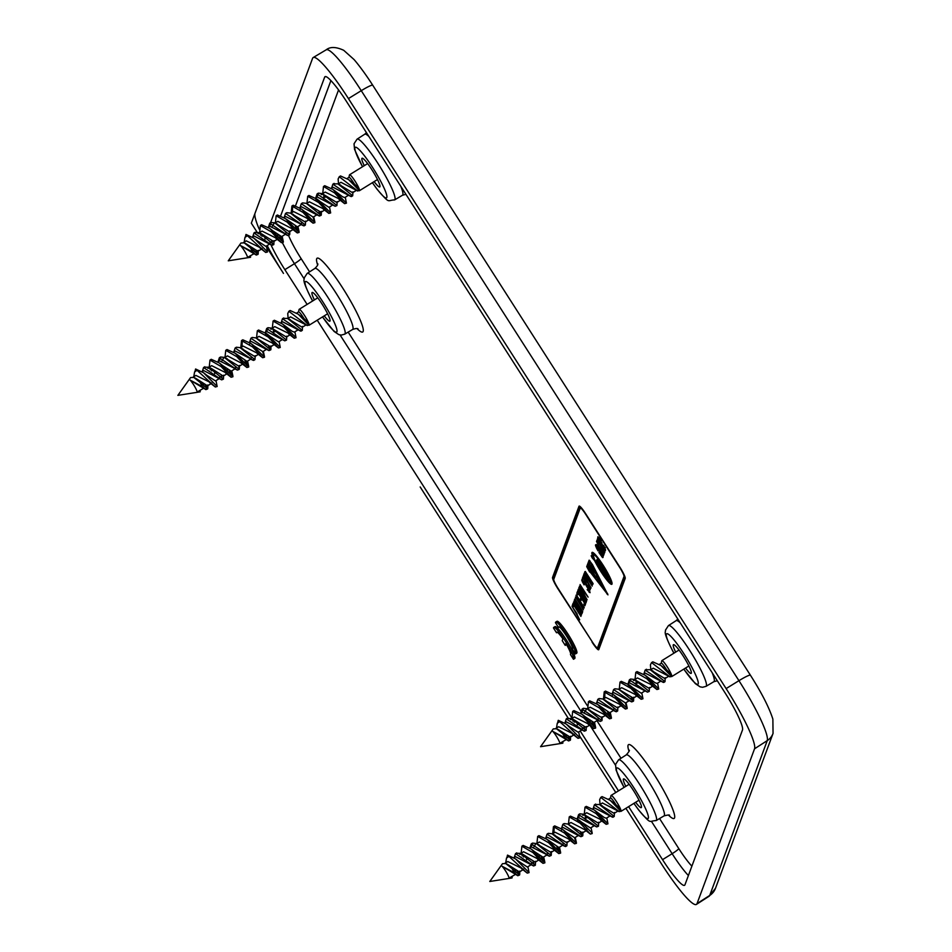 <?xml version="1.0" encoding="UTF-8"?>
<svg xmlns="http://www.w3.org/2000/svg" width="952" height="952" viewBox="0 0 952 952"><rect width="100%" height="100%" fill="white"/><g stroke="black" fill="none" stroke-linecap="round" stroke-linejoin="round"><path stroke-width="1.43" d="M592.037 642.064A11.245 1.583 -121.7 0 0 598.641 649.752A11.245 1.583 -121.7 0 0 598.76 649.609L625.202 578.435A11.245 1.583 -121.7 0 0 619.871 567.142L585.718 513.794A11.245 1.583 -121.7 0 0 579.113 506.107A11.245 1.583 -121.7 0 0 578.995 506.25L552.553 577.424A11.245 1.583 -121.7 0 0 557.884 588.717L592.311 641.898M573.485 659.26L574.746 658.475A18.742 2.642 -121.7 0 0 567.071 641.089A18.742 2.642 -121.7 0 0 555.004 626.618L553.743 627.392A18.742 2.642 -121.7 0 0 553.493 628.034L556.527 632.771A13.126 1.856 -121.7 0 1 556.706 632.176A13.126 1.856 -121.7 0 1 562.894 638.84L562.215 640.66L565.226 645.373L565.904 643.552A13.126 1.856 -121.7 0 1 570.51 654.488A13.126 1.856 -121.7 0 1 570.45 654.524L573.485 659.26A18.742 2.642 -121.7 0 0 565.809 641.874A18.742 2.642 -121.7 0 0 553.743 627.392M566.5 644.563L565.226 645.373M555.718 622.084A18.742 2.642 -121.7 0 1 567.785 636.555A18.742 2.642 -121.7 0 1 575.46 653.953L576.722 653.167A18.742 2.642 -121.7 0 0 569.046 635.781A18.742 2.642 -121.7 0 0 556.98 621.311L555.718 622.084A18.742 2.642 -121.7 0 0 555.468 622.727L558.503 627.463L559.288 626.975M585.647 572.342L588.562 577.983L585.528 573.996L585.813 572.235M588.562 577.983L589.228 577.578M592.37 582.826L591.68 583.433L590.466 581.803L589.478 578.328L592.537 582.731M591.977 583.576L592.763 583.088M584.814 571.771L585.908 575.198L592.62 584.671L593.108 583.635L585.313 571.462M592.275 584.516L592.941 584.1M588.491 578.816L589.585 578.138M584.73 572.771L585.754 572.14M584.671 572.259L585.504 571.747M593.953 569.95L593.453 570.76L595.869 572.937M593.679 570.117L595.595 573.104M593.037 568.511L592.18 569.046L592.751 568.07M590.276 566.178L590.288 566.202A9.984 1.404 -121.7 0 0 592.18 569.046M592.477 568.237L590.74 564.929M590.466 565.107L597.035 574.77M590.002 566.345L596.666 574.996M605.912 571.593L605.52 571.843A9.71 1.368 -121.7 0 0 598.51 561.252L597.451 559.05A12.709 1.797 -121.7 0 1 607.804 575.401L603.996 571.129L604.568 570.772M603.996 571.129L608.042 576.472M607.59 576.757L607.828 576.138L609.435 578.649L608.78 580.387L607.174 577.876L608.435 577.09L609.435 578.649M607.174 577.876L608.221 576.757M607.412 577.257L604.175 571.414M603.806 571.628L606.829 578.019A12.709 1.797 -121.7 0 1 596.333 561.763L597.654 563.322A9.71 1.368 -121.7 0 0 604.544 574.449L601.938 567.832M601.533 568.082L598.57 562.668M598.213 562.894L596.499 560.668L597.285 560.181M596.499 560.668L596.904 559.586L601.723 567.582L605.52 571.843M584.825 574.556L592.203 586.087L584.242 573.306L583.683 574.818L584.35 575.841L584.992 574.461M583.683 574.818L584.778 574.139M585.849 578.84L590.49 586.932L584.445 578.15L584.064 576.495L586.004 578.745M583.231 576.127L591.144 587.955L585.67 578.221L583.493 575.472L583.231 576.127L583.79 575.782M576.924 614.159L579.673 619.8L572.009 606.245L577.186 613.992M589.74 588.36L588.146 585.004L589.788 588.812L587.336 585.718L582.945 576.793L582.362 578.364L583.493 577.662M582.362 578.364L582.993 579.34L583.493 577.995L587.919 587.051L590.169 589.883L589.978 588.205M589.633 589.419L590.299 589.002M579.28 591.228L579.911 594.334A14.72 2.083 -121.7 0 0 583.54 600.01L584.933 601.497L585.385 600.771M579.054 591.37L585.171 600.902M583.659 600.641A4.796 0.678 -121.7 0 0 585.885 603.021A4.796 0.678 -121.7 0 0 585.932 602.961L586.242 602.116L578.209 589.562L577.888 590.407A4.796 0.678 -121.7 0 0 579.578 594.274A16.517 2.332 -121.7 0 0 583.659 600.641L583.897 600.498M580.113 612.826L576.603 606.876L580.327 612.695M575.877 605.151L575.389 606.031L573.354 603.104M575.389 606.031L576.127 605.567M575.663 605.293L573.854 601.723M573.639 601.854L581.398 615.147L573.116 603.247M572.378 605.246L573.009 603.544L580.934 616.396L573.866 605.353L573.342 606.745L572.378 605.246L573.604 604.484M580.934 612.291L574.235 600.248L582.529 612.1L581.898 613.802L580.934 612.291L582.172 611.529M581.196 611.601L581.922 611.148M574.675 599.046L582.719 611.601L574.901 598.915M575.353 597.249L582.053 605.52L575.984 595.559L584.016 608.102L577.305 599.843L583.386 609.804L575.591 597.094M576.162 595.059L584.207 607.602L576.376 594.917M585.313 598.844L581.791 592.894L585.528 598.701M581.077 591.168L580.589 592.049L578.554 589.121M580.589 592.049L581.327 591.585M580.863 591.299L579.054 587.741M578.84 587.872L586.599 601.164L578.316 589.264M595.881 576.174L602.687 585.218L598.058 579.28L602.08 586.837L596.166 575.996M593.524 555.171A15.744 2.225 -121.7 0 0 600.533 570.248A15.744 2.225 -121.7 0 0 610.244 581.743A15.744 2.225 -121.7 0 0 610.399 581.529A15.744 2.225 -121.7 0 0 603.401 566.452A15.744 2.225 -121.7 0 0 593.679 554.968A15.744 2.225 -121.7 0 0 593.524 555.171M610.28 581.72A18.742 2.642 -121.7 0 0 612.053 583.255M595.024 560.276L594.572 560.561A18.742 2.642 -121.7 0 0 604.591 577.043A18.742 2.642 -121.7 0 0 611.827 584.29A18.742 2.642 -121.7 0 0 612.005 584.04A18.742 2.642 -121.7 0 0 603.675 566.095A18.742 2.642 -121.7 0 0 592.108 552.41A18.742 2.642 -121.7 0 0 593.56 558.431L594.107 558.086M593.132 552.66A18.742 2.642 -121.7 0 0 593.727 554.933M593.56 558.431L591.18 555.766L592.192 557.896L592.763 557.539M592.192 557.896L594.572 560.561M582.1 581.315L584.1 584.885L582.267 580.482L584.635 582.898L589.324 590.918L589.181 591.716L587.17 589.645L590.085 592.679L585.313 583.516L582.065 579.423L582.362 581.148M581.672 580.149L582.362 579.72M589.121 592.263L589.954 591.751M580.375 598.784L580.887 597.38L578.316 593.358L577.793 594.762L576.829 593.251L577.459 591.561L585.504 604.115L584.873 605.805L583.909 604.306L584.421 602.902L581.851 598.891L581.339 600.284L580.375 598.784L581.601 598.023M576.829 593.251L578.066 592.489M583.909 604.306L585.135 603.544M587.931 568.534L606.781 592.953L590.335 562.073L587.931 568.534M589.621 572.009L586.718 566.642L589.145 560.169L592.406 564.524L607.971 594.857L589.966 571.795M586.718 566.642L587.979 565.869L588.407 567.225M587.979 565.869L589.895 560.728M601.14 551.922L600.2 552.898L602.033 555.575L601.474 554.219L602.164 553.79M602.783 555.087L602.057 555.54M602.687 554.885L602.009 555.313M600.403 552.374L601.474 554.219M597.618 546.067L596.797 546.853L598.403 549.875L598.023 550.91L596.618 548.281L597.273 547.876M597.309 546.222L596.975 545.282L595.714 546.067L596.618 548.281M596.214 544.52L595.476 544.984A10.841 1.535 -121.7 0 0 595.547 545.437A11.043 1.559 -121.7 0 0 595.714 546.067M595.476 544.984L596.261 544.544L595.476 544.984M603.128 557.063L602.449 557.479A4.95 0.702 -121.7 0 0 602.783 557.61A18.814 2.654 -121.7 0 0 602.842 557.574A18.814 2.654 -121.7 0 0 603.021 557.372A49.052 6.926 -121.7 0 0 603.175 556.849L596.618 544.818A4.605 0.654 -121.7 0 0 596.261 544.544M602.449 557.479L598.927 552.481L600.188 551.708L600.533 552.291M602.485 555.29L603.152 556.135M597.713 546.21L596.809 546.567L597.594 546.043M600.188 551.708L600.51 550.851M598.927 552.481L600.26 550.423M598.653 547.674L597.951 548.114L596.963 546.686M597.951 548.114L599.534 550.875M592.096 572.676L590.728 569.546L590.264 570.795L589.05 568.915L589.657 567.285L596.083 577.328L595.762 578.209L592.096 572.676L592.822 572.235M589.05 568.915L590.228 568.177M594.56 576.317L595.19 575.924M602.33 544.377L601.64 544.794A41.781 5.891 -121.7 0 0 601.2 543.425L600.403 541.628L601.224 541.117M600.879 540.474L599.653 540.498L600.557 539.939M600.403 541.628L600.01 541.01M600.438 539.736L599.427 540.653L601.64 544.794M600.403 539.677L599.391 540.308L600.403 539.677M598.998 539.13L597.725 539.915M597.523 539.641L598.177 538.844M597.309 539.379L597.773 538.13L598.237 538.939L599.391 538.237M598.237 538.939L597.82 536.868M598.689 537.404L597.904 537.892C597.392 535.988 598.261 536.63 600.498 539.843L603.104 547.4L603.699 548.197L604.532 547.055M603.699 548.197L603.532 545.27C605.496 548.959 606.019 550.744 605.079 550.625L604.972 550.72M603.889 545.877L603.128 546.341M599.403 540.581L598.51 541.129L598.046 540.379M605.365 549.387L604.365 548.138M605.079 550.625L601.962 547.102L602.711 546.638M599.724 541.355L598.927 541.843A6.854 0.964 -121.7 0 0 598.51 541.129M598.927 541.843L601.962 547.102M580.672 587.658L587.098 599.819L579.066 587.265L585.087 596.202L579.494 586.075L585.873 594.107L580.065 584.564L588.098 597.118L580.934 587.491M598.582 647.086A8.996 1.273 -121.7 0 0 598.725 647.062A8.996 1.273 -121.7 0 0 598.82 646.943L624.917 576.698M597.547 647.729L624 576.543A8.996 1.273 -121.7 0 0 619.74 567.523L585.587 514.163A8.996 1.273 -121.7 0 0 580.292 508.011A8.996 1.273 -121.7 0 0 580.208 508.13L553.755 579.316A8.996 1.273 -121.7 0 0 558.027 588.336L592.18 641.696A8.996 1.273 -121.7 0 0 597.463 647.848A8.996 1.273 -121.7 0 0 597.547 647.729L598.82 646.943M579.923 506.393L553.814 576.65A11.245 1.583 -121.7 0 0 554.1 578.376M597.915 647.562A11.245 1.583 -121.7 0 0 599.094 648.693M603.627 555.325L596.535 541.462L596.94 540.367L604.889 551.922L604.46 553.076L600.641 547.531L604.032 554.231L603.627 555.325M596.535 541.462L597.356 540.962M601.14 547.221L599.653 544.294M600.641 547.531L601.509 546.995M709.133 896.225A59.702 8.425 -121.7 0 0 709.716 895.451A14.994 14.756 -159.6 0 0 715.511 888.264L709.133 896.225L696.436 904.4A59.976 8.461 -121.7 0 1 661.164 863.393L625.892 808.319M615.789 792.528L579.506 735.837M567.987 717.856L420.177 486.96M266.548 246.973L283.47 273.402A59.976 8.461 58.3 0 1 267.155 245.568M696.436 904.4A59.976 8.461 -121.7 0 0 697.019 903.626L754.555 748.784A59.976 8.461 58.3 0 0 726.114 688.582L348.432 98.58A59.976 8.461 -121.7 0 0 313.184 57.548A59.976 8.461 -121.7 0 0 312.577 58.358L255.041 213.189A59.976 8.461 58.3 0 0 259.17 229.075M270.927 244.759A37.485 5.284 -121.7 0 0 284.862 269.654L307.115 304.414M317.218 320.193L571.807 717.891M580.196 730.993L618.502 790.85M628.606 806.63L662.544 859.656A37.485 5.284 -121.7 0 0 684.595 885.277A37.485 5.284 -121.7 0 0 684.964 884.789L742.5 729.946A37.485 5.284 -121.7 0 0 724.722 692.318L347.04 102.328A37.485 5.284 -121.7 0 0 325.013 76.684A37.485 5.284 -121.7 0 0 324.632 77.183L325.643 76.576M270.546 222.72L324.632 77.183M314.386 299.916A16.862 2.38 58.3 0 1 312.173 292.466A16.862 2.38 58.3 0 1 326.25 311.149A16.862 2.38 58.3 0 1 329.916 321.157A16.862 2.38 58.3 0 1 324.251 315.85M635.638 802.286A16.862 2.38 -121.7 0 0 635.817 802.512A16.862 2.38 -121.7 0 0 641.303 807.593A16.862 2.38 -121.7 0 0 638.221 798.657A16.862 2.38 -121.7 0 0 628.974 784.043A16.862 2.38 -121.7 0 0 623.572 778.903A16.862 2.38 -121.7 0 0 625.785 786.352M675.658 652.108A16.862 2.38 58.3 0 1 673.445 644.671A16.862 2.38 58.3 0 1 687.522 663.342A16.862 2.38 58.3 0 1 691.188 673.35A16.862 2.38 58.3 0 1 685.523 668.054M374.124 181.618A16.862 2.38 -121.7 0 0 374.303 181.844A16.862 2.38 -121.7 0 0 379.8 186.913A16.862 2.38 -121.7 0 0 376.706 177.976A16.862 2.38 -121.7 0 0 367.46 163.363A16.862 2.38 -121.7 0 0 362.058 158.234A16.862 2.38 -121.7 0 0 364.271 165.672M572.521 649.145L572.426 649.204A13.126 1.856 -121.7 0 0 572.473 649.181A13.126 1.856 -121.7 0 0 567.154 637.055A13.126 1.856 -121.7 0 0 558.669 626.868A13.126 1.856 -121.7 0 0 558.503 627.463M575.46 653.953L572.426 649.204M557.313 632.283L556.527 632.771M619.99 811.211L620.74 811.39A9.365 1.321 -121.7 0 0 620.954 811.378A9.365 1.321 -121.7 0 0 620.478 808.962A9.365 1.321 -121.7 0 0 615.349 799.966A9.365 1.321 -121.7 0 0 611.089 795.432A9.365 1.321 -121.7 0 0 610.982 795.61L610.434 798.038M610.411 798.145A7.497 1.059 58.3 0 1 610.506 798.002A7.497 1.059 58.3 0 1 615.777 804.547L619.597 808.188L620.49 810.902L610.173 800.311L602.045 796.622L600.783 797.395L619.228 811.687L620.49 810.902M619.228 811.687L602.461 802.976M617.991 810.997L614.123 813.389L600.914 805.344M613.028 802.56L615.777 804.547M515.282 874.531L511.153 876.875L512.045 877.958L512.14 876.471M517.198 860.382L527.372 867.046L531.061 864.773M526.242 857.395L526.646 859.668M532.989 850.624L543.152 857.288L546.841 855.003M545.603 838.153L547.162 837.177L562.929 845.055L558.931 847.53L547.067 839.355L560.621 853.099L558.776 847.589M564.536 831.108L574.71 837.772L578.399 835.487M580.315 821.35L590.49 828.002L594.179 825.729M584.254 814.234L585.004 807.165L586.265 806.38L594.405 810.081L604.103 817.435L606.269 818.244L609.958 815.971M529.062 872.615L527.253 873.115L507.499 855.11L515.508 858.871L529.062 872.615L527.908 866.713M523.552 856.978L522.838 854.42M521.137 853.278L521.886 846.197L523.148 845.424L531.299 849.113L544.841 862.857L542.997 857.347M536.916 843.52L537.666 836.439L538.927 835.654L547.067 839.343M553.957 832.976L554.159 826.419M552.695 833.762L553.445 826.681L554.707 825.896L562.846 829.597L576.4 843.329L574.556 837.831M569.939 816.661L570.486 816.138L578.626 819.839L592.18 832.952M586.67 817.947L586.039 815.733M594.405 810.081L607.959 823.813L606.805 817.911M507.499 855.11L506.976 857.407M593.096 808.772L594.393 804.845L612.481 817.173L594.5 807.903L592.929 808.867M514.354 872.746L502.002 866.201L517.805 875.733L514.354 872.746L512.021 868.557L519.554 875.019L519.161 872.02M516.198 853.373L520.506 853.289L535.333 865.261L535.571 861.286M531.252 847.018L532.537 843.103L536.285 843.531L551.113 855.491L550.72 852.504M545.758 838.046L547.055 834.119L548.316 833.333L552.065 833.773L566.892 845.733L567.13 841.77M561.537 828.288L562.834 824.361L564.096 823.575L567.832 824.004L582.672 835.975L582.279 832.988M579.209 822.278L578.887 820.576M578.59 817.744L579.875 813.817L583.624 814.246L598.451 826.217L598.689 822.254M595.095 804.571L599.403 804.488L614.23 816.459L614.468 812.484M583.624 814.246L598.344 823.159L601.926 820.933M585.123 815.114L582.695 815.209M582.564 832.905L567.832 824.004M552.065 833.773L566.785 842.675L570.914 840.116L555.135 832.25L552.398 833.94M554.909 835.118L553.564 834.63M536.285 843.531L551.006 852.433L554.6 850.207M539.13 844.876L537.797 844.388M535.369 844.483L533.929 846.768M519.578 854.241L523.35 854.634L535.226 862.191L539.475 859.525M523.041 869.735L519.447 871.949L507.571 864.392L505.69 863.523L502.489 863.69L489.792 881.481L512.045 877.958M512.021 868.557L505.69 863.523M521.886 846.197L533.001 852.635L543.021 863.345L544.841 862.857M542.973 861.239L541.117 856.574M537.666 836.439L548.673 842.782L558.8 853.587L560.621 853.099M558.741 851.469L556.896 846.804M553.445 826.681L564.536 833.095L574.58 843.829L576.4 843.329M568.475 824.004L569.225 816.923L580.244 823.266L590.371 834.071L592.18 833.571M585.004 807.165L596.119 813.591L606.138 824.313L607.959 823.813M600.034 804.476L599.653 799.632L600.783 797.395M583.957 814.424L586.694 812.734L602.592 820.493M585.278 815.769L585.397 819.553M586.956 828.204L586.694 830.358L584.683 829.656L570.914 822.492L568.177 824.182M558.8 853.587L552.957 849.065L539.356 842.008L536.63 843.698M520.839 853.456L523.576 851.766L539.356 859.632M539.617 857.49L539.201 855.146M522.112 855.86L522.22 854.289M523.695 869.283L507.773 861.548M509.213 856.181L506.488 858.085L505.714 862.821M511.153 876.875L509.07 878.161L511.45 877.756M509.07 878.161A7.497 1.059 -121.7 0 0 508.594 876.506A7.497 1.059 -121.7 0 0 502.002 866.201M515.425 869.759L515.853 872.199M514.211 857.562L515.496 853.635L533.584 865.975L515.603 856.705L514.044 857.669M531.573 864.356L531.644 862.441M547.162 854.813L531.383 846.947L529.824 847.911M547.424 852.683L547.352 854.598M562.929 845.055L563.203 842.925M561.478 831.06L561.525 830.322M561.382 828.383L562.941 827.419L577.757 835.202L578.911 835.082M577.317 818.53L578.614 814.603L596.702 826.931L578.721 817.661L577.15 818.625M517.805 875.733L519.554 875.019M518.34 874.46L517.424 871.235M533.584 865.975L535.333 865.261M534.12 864.702L533.203 861.477M529.978 847.804L531.275 843.877L549.363 856.217L551.113 855.491M547.055 834.119L565.143 846.447L565.678 845.186M562.834 824.361L580.922 836.689L582.672 835.975M581.446 835.416L580.542 832.191M577.531 820.755L577.436 820.005M596.702 826.931L598.451 826.217M612.481 817.173L613.017 815.9M670.767 676.408L671.517 676.598A9.365 1.321 -121.7 0 0 671.731 676.574A9.365 1.321 -121.7 0 0 671.255 674.171A9.365 1.321 -121.7 0 0 666.126 665.174A9.365 1.321 -121.7 0 0 661.866 660.64A9.365 1.321 -121.7 0 0 661.759 660.819L661.212 663.246M661.188 663.354A7.497 1.059 58.3 0 1 661.283 663.211A7.497 1.059 58.3 0 1 666.555 669.756L670.375 673.397L671.267 676.11L660.95 665.519L652.822 661.83L651.561 662.604L670.006 676.896L671.267 676.11M670.006 676.896L653.25 668.173L650.513 669.863M668.768 676.206L664.901 678.597L651.68 670.553M663.806 667.768L666.555 669.756M566.059 739.74L561.93 742.084L562.822 743.167L562.918 741.679M567.975 725.591L578.15 732.255L581.839 729.982M577.019 722.604L577.412 724.877M583.755 715.833L593.929 722.497L597.618 720.212M596.38 703.349L597.939 702.386L613.707 710.263L609.708 712.739L597.844 704.551L611.398 718.308L609.554 712.798M615.313 696.317L625.488 702.969L629.177 700.696M631.093 686.559L641.267 693.211L644.956 690.938M635.032 679.442L635.781 672.362L637.043 671.588L645.182 675.277L654.881 682.643L657.047 683.453L660.736 681.18M579.839 737.824L578.031 738.324L558.277 720.307L566.285 724.079L579.839 737.824L578.685 731.921M574.33 722.187L573.616 719.629M571.914 718.486L572.664 711.406L573.925 710.62L582.077 714.321L595.619 728.066L593.774 722.556M587.693 708.728L588.443 701.648L589.704 700.862L597.844 704.551M604.734 698.185L604.937 691.628M603.473 698.97L604.222 691.89L605.484 691.104L613.623 694.805L627.178 708.538L625.333 703.04M620.716 681.87L621.263 681.346L629.403 685.035L642.957 698.78L641.803 692.889M637.447 683.155L636.817 680.93M645.182 675.277L658.736 689.022L657.582 683.119M558.277 720.307L557.967 721.295M643.873 673.98L645.17 670.053L663.258 682.382L645.277 673.112L643.707 674.076M565.131 737.955L552.779 731.41L568.582 740.942L565.131 737.955L562.799 733.766L570.331 740.228L569.939 737.229M566.976 718.582L571.283 718.498L586.111 730.47L586.349 726.495M582.029 712.227L583.314 708.3L587.063 708.74L601.89 720.7L601.497 717.713M596.535 703.254L597.832 699.327L599.094 698.542L602.842 698.982L617.669 710.942L617.908 706.967M612.314 693.496L613.612 689.569L614.873 688.784L618.61 689.212L633.449 701.184L633.056 698.197M629.986 687.487L629.665 685.785M629.367 682.953L630.652 679.026L634.401 679.454L649.228 691.426L649.466 687.451M645.872 669.78L650.18 669.696L665.008 681.668L665.246 677.693M634.401 679.454L649.121 688.356L652.703 686.142M635.9 680.323L633.473 680.418M637.733 693.413L637.471 695.567L633.342 698.113L618.61 689.212M602.842 698.982L617.562 707.883L621.692 705.325L605.912 697.459L603.175 699.149M605.686 700.327L604.341 699.839M587.063 708.74L601.783 717.641L605.377 715.416M589.907 710.085L588.562 709.597M586.146 709.692L584.707 711.977M570.355 719.45L574.127 719.843L586.004 727.399L590.252 724.734M573.818 734.932L570.224 737.157L558.348 729.601L556.468 728.732L553.267 728.899L540.569 746.689L562.822 743.167M562.799 733.766L556.468 728.732M572.664 711.406L583.778 717.844L593.798 728.554L595.619 728.066M593.739 726.436L591.894 721.771M588.443 701.648L599.451 707.99L609.577 718.796L611.398 718.308M609.518 716.678L607.673 712.013M604.222 691.89L615.313 698.304L625.357 709.038L627.178 708.538M619.252 689.2L620.002 682.132L631.021 688.474L641.148 699.28L642.957 698.78M635.781 672.362L646.896 678.8L656.916 689.522L658.736 689.022M650.811 669.684L650.43 664.841L651.561 662.604M634.734 679.621L637.471 677.931L653.369 685.702M636.055 680.966L636.174 684.762M637.471 695.567L621.692 687.701L618.955 689.391M609.577 718.796L603.735 714.274L590.133 707.217L587.408 708.907M571.616 718.665L574.353 716.975L590.133 724.841M590.395 722.699L589.978 720.355M572.89 721.069L572.997 719.498M574.472 734.492L558.586 726.733L555.801 728.447M559.99 721.39L557.265 723.294L556.492 728.03M561.93 742.084L559.847 743.369L562.227 742.965M559.847 743.369A7.497 1.059 -121.7 0 0 559.371 741.715A7.497 1.059 -121.7 0 0 552.779 731.41M566.202 734.968L566.63 737.407M564.988 722.77L566.273 718.843L584.361 731.184L566.38 721.902L564.822 722.877M582.35 729.565L582.422 727.649M597.939 720.021L582.16 712.156L580.601 713.119M598.201 717.891L598.13 719.807M613.707 710.263L613.981 708.133M612.255 696.257L612.303 695.531M612.16 693.591L613.719 692.628L628.534 700.398L629.688 700.291M628.094 683.738L629.391 679.811L647.479 692.14L629.498 682.87L627.927 683.833M568.582 740.942L570.331 740.228M569.117 739.668L568.201 736.443M584.361 731.184L586.111 730.47M584.897 729.91L583.981 726.685M580.756 713.012L582.053 709.085L600.141 721.414L601.89 720.7M597.832 699.327L615.92 711.656L616.456 710.394M613.612 689.569L631.7 701.898L633.449 701.184M632.223 700.624L631.319 697.399M628.308 685.964L628.213 685.214M647.479 692.14L649.228 691.426M663.258 682.382L663.794 681.108M358.464 190.543L359.213 190.721A9.365 1.321 -121.7 0 0 359.428 190.709A9.365 1.321 -121.7 0 0 358.952 188.294A9.365 1.321 -121.7 0 0 353.823 179.297A9.365 1.321 -121.7 0 0 349.562 174.763A9.365 1.321 -121.7 0 0 349.455 174.954L348.908 177.381M348.884 177.477A7.497 1.059 58.3 0 1 348.979 177.334A7.497 1.059 58.3 0 1 354.263 183.879L358.071 187.52L358.963 190.233L348.646 179.642L340.518 175.953L339.257 176.739L357.702 191.019L358.963 190.233M357.702 191.019L340.947 182.296L338.222 183.998M356.464 190.329L352.597 192.732L339.388 184.688M351.502 181.891L354.263 183.879M253.756 253.863L249.626 256.207L250.519 257.29L250.614 255.802M255.671 239.725L265.846 246.378L269.535 244.105M264.715 236.739L265.12 239M271.463 229.956L281.625 236.62L285.314 234.347M284.077 217.484L285.636 216.52L301.403 224.386L297.405 226.862L285.54 218.686L299.095 232.431L297.25 226.921M303.01 210.44L313.184 217.104L316.873 214.819M318.789 200.682L328.964 207.346L332.653 205.061M322.728 193.577L323.478 186.497L324.739 185.711L332.879 189.412L342.577 196.766L344.743 197.588L348.432 195.303M267.536 251.947L265.727 252.447L245.973 234.442L253.982 238.202L267.536 251.947L266.381 246.044M262.026 236.322L261.312 233.752M259.61 232.609L260.36 225.529L261.621 224.755L269.773 228.444L283.315 242.189L281.471 236.679M275.39 222.851L276.139 215.771L277.401 214.997L285.54 218.686M292.431 212.308L292.633 205.763M291.169 213.093L291.919 206.013L293.18 205.239L301.32 208.928L314.874 222.673L313.029 217.163M308.412 195.993L308.96 195.469L317.099 199.17L330.653 212.915L329.499 207.012M325.144 197.278L324.513 195.065M332.879 189.412L346.433 203.145L345.278 197.254M245.973 234.442L245.449 236.739M331.57 188.103L332.867 184.176L350.955 196.505L332.974 187.235L331.403 188.198M252.827 252.078L240.475 245.533L256.278 255.065L252.827 252.078L250.495 247.889L258.028 254.351L257.635 251.364M254.672 232.704L258.98 232.621L273.807 244.593L274.045 240.618M269.725 226.362L271.011 222.435L274.759 222.863L289.587 234.835L289.194 231.848M284.231 217.377L285.529 213.45L286.79 212.677L290.538 213.105L305.366 225.065L305.604 221.102M300.011 207.619L301.308 203.692L302.569 202.907L306.306 203.347L321.145 215.307L320.753 212.32M317.682 201.61L317.361 199.908M317.064 197.076L318.349 193.149L322.097 193.589L336.925 205.549L337.163 201.586M333.569 183.903L337.877 183.831L352.704 195.791L352.942 191.828M322.097 193.589L336.818 202.49L340.411 200.265M323.597 194.446L321.169 194.541M325.429 207.548L325.167 209.69L321.038 212.248L306.306 203.347M290.538 213.105L305.259 222.006L309.388 219.448L293.609 211.582L290.872 213.272M293.383 214.45L292.038 213.962M274.759 222.863L289.479 231.764L293.073 229.539M277.603 224.208L276.27 223.72M273.843 223.815L272.403 226.1M258.051 233.585L261.824 233.966L273.7 241.522L277.948 238.869M261.514 249.067L257.921 251.28L246.044 243.724L244.164 242.855L240.963 243.022L228.266 260.812L250.519 257.29M250.495 247.889L244.164 242.855M260.36 225.529L271.475 231.967L281.495 242.689L283.315 242.189M281.447 240.57L279.59 235.906M276.139 215.771L287.147 222.113L297.286 232.931L299.095 232.431M297.214 230.8L295.37 226.136M291.919 206.013L303.01 212.427L313.053 223.161L314.874 222.673M306.949 203.335L307.698 196.255L318.718 202.597L328.845 213.403L330.653 212.915M323.478 186.497L334.592 192.923L344.612 203.645L346.433 203.145M338.507 183.819L338.127 178.976L339.257 176.739M322.43 193.756L325.167 192.066L341.066 199.825M323.751 195.1L323.87 198.885M325.167 209.69L309.388 201.824L306.651 203.514M297.286 232.931L291.443 228.397L277.829 221.34L275.104 223.03M259.313 232.788L262.05 231.098L277.829 238.976M278.091 236.822L277.675 234.478M260.586 235.203L260.693 233.621M262.169 248.615L246.282 240.856L243.498 242.581M247.687 235.525L244.961 237.417L244.188 242.153M249.626 256.207L247.544 257.504L249.924 257.088M247.544 257.504A7.497 1.059 -121.7 0 0 247.068 255.838A7.497 1.059 -121.7 0 0 240.475 245.533M253.898 249.091L254.327 251.53M252.685 236.893L253.97 232.966L272.058 245.307L254.077 236.036L252.518 237M270.047 243.688L270.118 241.772M285.636 234.144L269.856 226.279L268.297 227.242M285.897 232.026L285.826 233.93M301.403 224.386L301.677 222.256M299.951 210.392L300.011 209.654M299.856 207.726L301.415 206.762L316.231 214.533L317.385 214.414M315.79 197.861L317.087 193.934L335.175 206.275L317.195 196.993L315.624 197.968M256.278 255.065L258.028 254.351M256.814 253.791L255.898 250.566M272.058 245.307L273.807 244.593M272.593 244.033L271.677 240.82M268.452 227.147L269.749 223.208L287.837 235.549L289.587 234.835M285.529 213.45L303.617 225.791L304.152 224.517M301.308 203.692L319.396 216.021L321.145 215.307M319.92 214.759L319.015 211.534M316.005 200.087L315.909 199.349M335.175 206.275L336.925 205.549M350.955 196.505L351.49 195.243M308.079 325.096L308.829 325.275A9.365 1.321 -121.7 0 0 309.031 325.263A9.365 1.321 -121.7 0 0 308.567 322.859A9.365 1.321 -121.7 0 0 303.438 313.851A9.365 1.321 -121.7 0 0 299.178 309.317A9.365 1.321 -121.7 0 0 299.071 309.507L298.523 311.935M298.5 312.042A7.497 1.059 58.3 0 1 298.583 311.887A7.497 1.059 58.3 0 1 303.866 318.432L307.675 322.073L308.567 324.787L298.262 314.196L290.134 310.507L288.873 311.292L307.306 325.572L308.567 324.787M307.306 325.572L290.538 316.873M306.08 324.882L302.2 327.286L288.991 319.241M301.118 316.445L303.866 318.432M203.359 388.416L199.242 390.76L200.122 391.843L200.218 390.368M205.287 374.279L215.461 380.931L219.138 378.658M214.331 371.292L214.724 373.553M221.066 364.521L231.241 371.173L234.918 368.9M233.68 352.038L235.239 351.074L251.019 358.94L247.02 361.415L235.144 353.24L248.71 366.984L246.865 361.474M252.625 344.993L262.8 351.657L266.477 349.372M268.393 335.235L278.579 341.899L282.256 339.614M272.332 328.131L273.081 321.05L274.354 320.265L282.494 323.966L292.181 331.32L294.346 332.141L298.035 329.856M217.151 386.5L215.33 387L195.588 368.995L203.597 372.756L217.151 386.5L215.997 380.61M211.641 370.875L210.927 368.305M209.226 367.163L209.975 360.082L211.237 359.309L219.376 362.998L232.931 376.742L231.086 371.232M224.993 357.405L225.755 350.324L227.016 349.551L235.144 353.24M242.046 346.861L242.248 340.316M240.785 347.647L241.534 340.566L242.796 339.793L250.935 343.482L264.489 357.226L262.645 351.716M258.028 330.546L258.575 330.023L266.703 333.724L280.257 347.468L279.115 341.566M274.759 331.832L274.128 329.618M282.494 323.966L296.036 337.71L294.894 331.808M195.588 368.995L195.053 371.292M281.173 322.657L282.47 318.73L300.558 331.058L282.577 321.788L281.019 322.752M202.431 386.631L190.091 380.086L205.882 389.618L202.431 386.631L200.11 382.442L207.631 388.904L207.25 385.917M204.287 367.258L208.583 367.175L223.411 379.146L223.649 375.183M219.329 360.915L220.614 356.988L224.363 357.416L239.19 369.388L238.809 366.401M233.847 351.931L235.132 348.004L236.393 347.23L240.142 347.658L254.969 359.63L255.207 355.655M249.626 342.173L250.911 338.246L252.173 337.46L255.921 337.9L270.749 349.86L270.368 346.873M267.286 336.163L266.965 334.461M266.667 331.629L267.952 327.702L271.701 328.142L286.528 340.102L286.766 336.139M283.172 318.468L287.48 318.385L302.308 330.344L302.546 326.381M271.701 328.142L286.421 337.044L290.015 334.818M273.212 328.999L270.784 329.094M275.033 342.101L274.771 344.243L270.642 346.802L255.921 337.9M240.142 347.658L254.862 356.56L258.992 354.013L243.224 346.135L240.487 347.825M242.986 349.003L241.653 348.515M224.363 357.416L239.083 366.318L242.677 364.104M227.207 358.761L225.874 358.273M223.446 358.368L222.018 360.653M207.667 368.138L211.439 368.519L223.303 376.076L227.564 373.422M211.118 383.62L207.524 385.846L195.648 378.289L193.768 377.408L190.578 377.575L177.869 395.366L200.122 391.843M200.11 382.442L193.768 377.408M209.975 360.082L221.09 366.52L231.11 377.242L232.931 376.742M231.05 375.124L229.206 370.459M225.755 350.324L236.762 356.667L246.889 367.484L248.71 366.984M246.818 365.354L244.973 360.689M241.534 340.566L252.625 346.98L262.669 357.714L264.489 357.226M256.552 337.889L257.314 330.808L268.321 337.151L278.448 347.956L280.257 347.468M273.081 321.05L284.196 327.476L294.227 338.198L296.036 337.71M288.111 318.373L287.742 313.529L288.873 311.292M272.046 328.309L274.771 326.619L290.681 334.378M273.355 329.654L273.486 333.438M274.771 344.243L259.003 336.377L256.267 338.067M246.889 367.484L241.046 362.95L227.445 355.893L224.708 357.583M211.665 365.663L227.433 373.529M227.695 371.387L227.29 369.031M210.19 369.757L210.309 368.174M211.784 383.168L195.886 375.409L193.113 377.135M197.29 370.078L194.577 371.97L193.791 376.706M199.242 390.76L197.159 392.057L199.527 391.641M197.159 392.057A7.497 1.059 -121.7 0 0 196.683 390.391A7.497 1.059 -121.7 0 0 190.091 380.086M203.514 383.644L203.942 386.084M202.288 371.458L203.573 367.531L221.661 379.86L203.692 370.59L202.121 371.554M219.65 378.242L219.722 376.337M235.239 368.698L219.46 360.832L217.901 361.796M235.501 366.579L235.43 368.483M251.019 358.94L251.28 356.81M249.555 344.945L249.614 344.219M249.46 342.28L251.019 341.316L265.834 349.087L266.988 348.967M265.406 332.415L266.691 328.488L284.779 340.828L266.798 331.558L265.239 332.522M205.882 389.618L207.631 388.904M206.417 388.345L205.501 385.12M221.661 379.86L223.411 379.146M222.197 378.598L221.292 375.374M218.067 361.7L219.353 357.762L237.441 370.102L239.19 369.388M235.132 348.004L253.22 360.344L253.756 359.071M250.911 338.246L269 350.586L270.749 349.86M269.535 349.313L268.619 346.088M265.608 334.64L265.513 333.902M284.779 340.828L286.528 340.102M300.558 331.058L301.094 329.797M257.302 207.108L251.328 223.185L256.921 231.919M288.575 235.453A29.786 4.201 -121.7 0 0 301.118 258.611L309.59 271.844M348.17 332.105L587.277 705.622M596.904 720.664L620.99 758.28M659.558 818.542L678.8 848.613A29.786 4.201 -121.7 0 0 691.89 866.141M295.715 205.239L338.555 89.952M357.095 328.678A43.364 6.117 -121.7 0 0 353.442 306.199A43.364 6.117 -121.7 0 0 326.203 265.251A43.364 6.117 -121.7 0 0 317.575 264.799M668.482 815.114A43.364 6.117 -121.7 0 0 670.589 804.131A43.364 6.117 -121.7 0 0 642.541 757.816A43.364 6.117 -121.7 0 0 628.974 751.235M578.507 590.026L577.888 590.407M607.59 593.465L606.888 593.893M596.583 544.794L595.547 545.437M602.009 542.926L601.2 543.425M624 576.543L624.702 576.115M553.814 576.65L552.553 577.424M697.019 903.626L709.716 895.451L767.252 740.608A14.994 14.756 20.4 0 0 773.048 733.421L715.511 888.264M372.732 85.228A14.994 1.618 147.4 0 0 361.26 90.678A59.702 8.425 -121.7 0 0 326.167 49.837C330.177 46.588 336.032 46.743 343.732 50.313L353.751 59.274C354.43 59.809 362.998 69.996 372.732 85.228L750.426 675.23A14.994 1.618 147.4 0 0 738.942 680.68A59.702 8.425 58.3 0 1 767.252 740.608L754.555 748.784M348.432 98.58L361.26 90.678L738.942 680.68L726.114 688.582M284.862 269.654L294.454 263.692L304.057 278.71M662.544 859.656L672.136 853.694A37.283 5.26 -121.7 0 0 688.403 875.531M340.078 334.973L580.887 711.144M589.788 725.055L615.456 765.146M651.477 821.409L672.136 853.694A7.497 0.809 147.4 0 0 678.8 848.613M301.118 258.611A7.497 0.809 147.4 0 1 294.454 263.692A37.283 5.26 58.3 0 1 282.423 242.736M280.828 215.366L330.903 80.599M322.55 316.897A29.714 4.189 -121.7 0 0 336.496 332.177A29.714 4.189 -121.7 0 0 330.249 314.422A29.714 4.189 -121.7 0 0 307.912 282.637A29.714 4.189 -121.7 0 0 311.756 299.249A29.714 4.189 -121.7 0 0 312.684 300.963M633.937 803.333A29.714 4.189 -121.7 0 0 638.411 809.545A29.714 4.189 -121.7 0 0 647.253 812.734A29.714 4.189 -121.7 0 0 626.368 776.999A29.714 4.189 -121.7 0 0 616.408 768.585A29.714 4.189 -121.7 0 0 624.084 787.399M683.822 669.101A29.714 4.189 -121.7 0 0 697.768 684.369A29.714 4.189 -121.7 0 0 691.521 666.626A29.714 4.189 -121.7 0 0 669.185 634.829A29.714 4.189 -121.7 0 0 673.028 651.454A29.714 4.189 -121.7 0 0 673.957 653.167M372.422 182.665A29.714 4.189 -121.7 0 0 376.909 188.877A29.714 4.189 -121.7 0 0 385.738 192.066A29.714 4.189 -121.7 0 0 364.866 156.33A29.714 4.189 -121.7 0 0 354.906 147.905A29.714 4.189 -121.7 0 0 362.569 166.731M322.49 316.933L334.057 331.427L338.805 334.628L341.292 335.08L344.743 334.152A35.712 5.034 58.3 0 0 337.079 312.887A35.712 5.034 58.3 0 0 307.163 273.402L314.85 268.464A35.867 5.058 58.3 0 1 344.898 308.115A35.867 5.058 58.3 0 1 352.597 329.475C355.822 328.345 357.654 328.202 358.119 329.035M669.506 815.459L669.506 815.471C669.839 814.722 667.995 814.864 663.984 815.912A35.867 5.058 -121.7 0 0 657.689 797.181A35.867 5.058 -121.7 0 0 637.864 765.753A35.867 5.058 -121.7 0 0 626.249 754.9C628.963 751.794 629.927 750.212 629.117 750.152M712.203 672.766A35.867 5.058 58.3 0 1 713.869 681.68L717.32 680.763M683.762 669.137L695.329 683.619L700.077 686.832L702.564 687.284L706.015 686.344A35.712 5.034 58.3 0 0 698.351 665.079A35.712 5.034 58.3 0 0 668.435 625.607L676.122 620.656A35.867 5.058 58.3 0 1 680.287 622.894M405.933 194.327L402.47 195.243A35.867 5.058 -121.7 0 0 400.816 186.33M368.888 136.457A35.867 5.058 -121.7 0 0 364.735 134.22L366.449 132.637M633.877 803.369L638.697 810.069C652.072 825.336 648.241 820.838 656.13 820.588A35.712 5.034 -121.7 0 0 649.859 801.941A35.712 5.034 -121.7 0 0 630.117 770.656A35.712 5.034 -121.7 0 0 618.562 759.839L615.551 764.444L616.063 770.049L624.024 787.435M372.375 182.701L377.182 189.388C390.558 204.656 386.726 200.17 394.616 199.908A35.712 5.034 -121.7 0 0 388.345 181.261A35.712 5.034 -121.7 0 0 368.602 149.976A35.712 5.034 -121.7 0 0 357.048 139.171L354.037 143.776L354.549 149.381L362.51 166.755M611.47 580.982L610.244 581.743M594.905 554.207L593.679 554.968M602.783 555.111L602.033 555.575M605.258 547.59L603.996 548.364M581.101 507.511L580.292 508.011M598.725 647.062L597.463 647.848M750.426 675.23C761.6 692.758 769.085 707.395 772.869 719.117L773.048 733.421M326.167 49.837L313.184 57.548M314.85 268.464C317.302 266.084 318.265 264.501 317.718 263.716M676.122 620.656L677.836 619.074M307.163 273.402L304.164 278.008C304.89 280.507 300.642 277.365 311.53 298.988L312.637 300.999M668.435 625.607L665.424 630.212C666.162 632.711 661.914 629.569 672.802 651.18L673.909 653.203M344.743 334.152L352.597 329.475M618.562 759.839L626.249 754.9M656.13 820.588L663.984 815.912M706.015 686.344L713.869 681.68M394.616 199.908L402.47 195.243M357.048 139.171L364.735 134.22M629.153 784.269L611.089 795.432M639.006 800.204L620.954 811.378M602.473 802.964L599.736 804.654M610.506 798.002L608.709 799.109M518.483 861.203L515.508 858.871M534.274 851.445L531.299 849.113M543.687 856.955L544.841 862.226M559.467 847.197L560.621 852.468M565.821 831.929L562.846 829.597M575.246 837.439L576.4 842.71M581.601 822.171L578.626 819.839M591.025 827.681L592.168 832.952M613.159 802.643L610.173 800.311M519.709 874.555L519.792 871.044M520.506 853.289L523.35 854.634M551.279 855.027L551.351 851.528M582.826 835.511L582.91 832.012M599.403 804.488L602.247 805.832M527.253 873.115L521.565 868.688M543.021 863.345L537.345 858.942M574.58 843.829L568.903 839.414M590.371 834.071L584.683 829.656M606.138 824.313L600.462 819.898M569.225 816.923L570.486 816.138M546.198 854.717L549.363 856.217M561.977 844.959L565.143 846.447M577.757 835.202L580.922 836.689M515.496 853.635L516.757 852.861M531.275 843.877L532.537 843.103M565.631 846.518L566.892 845.733M578.614 814.603L579.875 813.817M594.393 804.845L595.654 804.059M612.969 817.232L614.23 816.459M586.694 830.358L582.564 832.917M507.797 861.524L505.024 863.238M506.488 858.085L507.023 857.336M679.026 650.026L661.866 660.64M688.891 665.972L671.731 676.574M661.283 663.211L659.486 664.317M569.26 726.412L566.285 724.079M585.052 716.654L582.077 714.321M594.465 722.163L595.619 727.435M610.244 712.405L611.398 717.677M616.598 697.126L613.623 694.805M626.023 702.647L627.178 707.919M632.378 687.368L629.403 685.035M663.937 667.852L660.95 665.519M570.486 739.763L570.569 736.253M571.283 718.498L574.127 719.843M602.045 720.236L602.128 716.737M633.604 700.72L633.687 697.221M650.18 669.696L653.024 671.041M578.031 738.324L572.342 733.897M593.798 728.554L588.122 724.151M625.357 709.038L619.681 704.623M641.148 699.28L635.46 694.865M656.916 689.522L651.239 685.107M620.002 682.132L621.263 681.346M596.975 719.926L600.141 721.414M612.755 710.168L615.92 711.656M628.522 700.398L631.7 701.898M566.273 718.843L567.535 718.07M582.053 709.085L583.314 708.3M616.408 711.727L617.669 710.942M629.391 679.811L630.652 679.026M645.17 670.053L646.432 669.268M663.746 682.441L665.008 681.668M557.265 723.294L557.801 722.544M557.753 722.616L557.967 721.283M367.639 163.589L349.562 174.763M377.492 179.535L359.428 190.709M348.979 177.334L347.183 178.44M256.957 240.535L253.982 238.202M272.748 230.777L269.773 228.444M282.161 236.286L283.315 241.57M297.94 226.528L299.095 231.812M304.295 211.261L301.32 208.928M313.72 216.77L314.874 222.042M320.074 201.503L317.099 199.17M351.633 181.975L348.646 179.642M258.182 253.886L258.266 250.388M258.98 232.621L261.824 233.966M289.753 234.359L289.825 230.86M321.3 214.843L321.383 211.344M337.877 183.831L340.721 185.164M265.727 252.447L260.039 248.032M281.495 242.689L275.818 238.274M313.053 223.161L307.377 218.746M328.845 213.403L323.156 208.988M344.612 203.645L338.936 199.23M307.698 196.255L308.96 195.469M284.672 234.049L287.837 235.549M300.451 224.291L303.617 225.791M316.231 214.533L319.396 216.021M253.97 232.966L255.231 232.193M269.749 223.208L271.011 222.435M304.104 225.85L305.366 225.065M317.087 193.934L318.349 193.149M332.867 184.176L334.128 183.391M351.443 196.576L352.704 195.791M244.961 237.417L245.497 236.667M317.754 297.833L299.178 309.317M327.619 313.767L309.031 325.263M290.55 316.861L287.825 318.551M298.583 311.887L296.798 312.994M206.572 375.088L203.597 372.756M222.351 365.33L219.376 362.998M231.776 370.84L232.919 376.123M247.556 361.082L248.698 366.365M253.91 345.814L250.935 343.482M263.335 351.324L264.477 356.595M269.69 336.056L266.703 333.724M301.237 316.528L298.262 314.196M207.798 388.44L207.869 384.941M208.583 367.175L211.427 368.519M239.357 368.924L239.428 365.413M270.915 349.396L270.987 345.897M287.48 318.385L290.324 319.729M215.33 387L209.654 382.585M231.11 377.242L225.434 372.827M262.669 357.714L256.992 353.299M278.448 347.956L272.772 343.541M294.227 338.198L288.551 333.783M257.314 330.808L258.575 330.023M234.275 368.602L237.441 370.102M250.055 358.844L253.22 360.344M265.834 349.087L269 350.586M203.573 367.531L204.835 366.746M219.353 357.762L220.614 356.988M253.708 360.403L254.969 359.63M266.691 328.488L267.952 327.702M282.47 318.73L283.732 317.944M301.046 331.129L302.308 330.344M211.653 365.651L208.928 367.341M194.577 371.97L195.112 371.22"/></g></svg>

